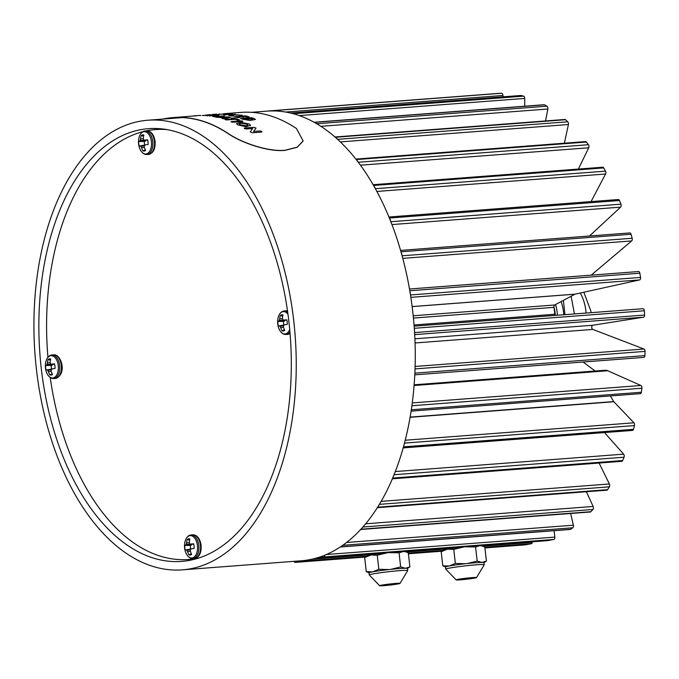<?xml version="1.0" encoding="UTF-8"?>
<svg xmlns="http://www.w3.org/2000/svg" width="679" height="679" viewBox="0 0 679 679"><rect width="100%" height="100%" fill="white"/><g stroke="black" fill="none" stroke-linecap="round" stroke-linejoin="round"><path stroke-width="1.02" d="M553.937 306.942A27.567 15.94 85.6 0 1 555.167 313.52A27.567 15.94 85.6 0 1 555.346 315.396M555.558 304.54A31.242 18.07 85.6 0 1 557.272 313.121A31.242 18.07 85.6 0 1 557.467 315.234M561.092 301.595A31.242 18.07 85.6 0 1 563.595 312.637A31.242 18.07 85.6 0 1 563.791 314.75M574.434 313.936L571.107 296.273M563.349 300.398L564.979 314.657M223.544 113.733L241.02 112.4A225.615 130.478 85.6 0 1 296.417 128.484L303.14 140.935L297.181 147.173L285.019 150.263C267 151.977 240.451 141.953 228.458 133.661A225.615 130.478 85.6 0 0 173.052 117.586A225.615 130.478 85.6 0 0 162.739 119.088M163.817 119.012A225.47 130.393 85.6 0 1 173.069 117.722A225.47 130.393 85.6 0 1 228.416 133.788L228.458 133.661M303.106 141.054L297.156 147.292L284.976 150.382C267.051 152.096 240.468 142.123 228.416 133.788M51.205 375.029A8.131 4.702 -94.4 0 0 52.096 374.698A8.131 4.702 -94.4 0 0 52.487 374.452A18.07 13.741 -100 0 1 51.171 371.141A17.934 12.893 -66.8 0 1 51.188 369.707A17.934 5.534 -24.4 0 1 52.079 368.952L54.999 368.4A8.131 4.702 -94.4 0 0 54.931 366.083A8.131 4.702 -94.4 0 0 54.473 363.825A18.07 1.859 177.6 0 0 51.536 364.165A17.934 3.794 -169.1 0 1 50.509 363.74A17.934 12.171 -131.2 0 1 50.17 362.399A18.07 13.741 -100 0 1 50.721 358.97A8.131 4.702 -94.4 0 0 49.372 358.894A8.131 4.702 -94.4 0 0 48.09 359.471A18.07 15.566 78.4 0 0 47.42 362.925A17.934 14.7 119.7 0 0 47.072 364.385A17.934 7.333 164.1 0 0 46.511 365.115A18.07 1.859 177.6 0 0 45.578 365.514A8.131 4.702 -94.4 0 0 46.096 370.089L47.055 369.902A17.934 5.602 2.6 0 0 47.751 370.361A17.934 13.979 41 0 0 48.421 371.668A18.07 15.566 78.4 0 0 49.856 374.944A8.131 4.702 -94.4 0 0 51.205 375.029M50.458 360.201L48.09 359.471M54.6 364.267L51.536 364.165M53.055 364.216L51.239 365.438A6.119 3.539 -94.4 0 0 51.646 369.053M52.164 373.764L49.856 374.944M51.239 371.379L48.421 371.668M51.18 369.809L47.751 370.361M52.045 368.977L47.055 369.902M51.239 365.438L45.578 365.514M52.122 365.277L46.511 365.115M53.038 364.368L47.072 364.385M50.246 362.747L47.42 362.925M226.735 114.488L232.999 114.013L225.394 114.87L223.399 114.776L226.132 113.945L218.375 114.369L229.468 113.673L226.735 114.488M217.772 114.445L218.375 114.369M235.104 114.08L234.501 114.174M199.592 557.722A215.574 124.673 85.6 0 1 188.372 559.471A215.574 124.673 85.6 0 1 50.221 377.507M47.937 357.281A215.574 124.673 85.6 0 1 142.963 131.658M146.104 130.92A215.574 124.673 85.6 0 1 155.601 129.562A215.574 124.673 85.6 0 1 166.958 129.587M209.2 115.931L216.805 115.09L218.799 115.167L216.092 116.245L223.875 116.016L214.768 116.712L212.765 116.542L215.464 115.455L209.2 115.931M207.095 115.88L207.698 115.786M224.477 115.905L223.875 116.016M484 562.636A19.368 1.018 173.5 0 0 475.809 562.73A19.368 1.018 173.5 0 0 455.83 564.936A19.368 1.018 173.5 0 0 445.517 567.024L445.755 569.129A19.368 1.018 173.5 0 0 445.764 569.146A19.368 1.018 173.5 0 1 456.067 567.041A19.368 1.018 173.5 0 1 476.047 564.835A19.368 1.018 173.5 0 1 484.246 564.741A19.368 1.018 173.5 0 0 484.246 564.741L484 562.636M460.498 579.824A10.253 0.543 173.5 0 0 470.742 578.703A10.253 0.543 173.5 0 0 476.505 577.6A10.253 0.543 173.5 0 0 472.194 577.608A10.253 0.543 173.5 0 0 461.296 578.814A10.253 0.543 173.5 0 0 456.195 579.908A10.253 0.543 173.5 0 0 460.498 579.824M476.072 577.651L472.109 577.625L456.611 579.781L460.574 579.807L476.072 577.651M470.301 577.821L470.411 578.729M460.498 579.043L460.574 579.807M233.186 122.195C231.259 122.084 230.741 121.872 231.632 121.558L240.739 120.862C242.658 120.964 243.175 121.176 242.293 121.499L233.186 122.195M231.03 121.728L231.632 121.558M242.887 121.32L242.293 121.499M392.292 478.805L621.803 461.313A2.122 1.222 -94.4 0 0 622.66 460.54A225.47 130.393 -94.4 0 0 624.052 457.213A2.122 1.222 -94.4 0 0 624.23 455.668A2.122 1.222 -94.4 0 0 623.636 454.158L604.48 432.557M377.244 507.68L606.916 490.17A2.122 1.222 -94.4 0 0 607.637 489.661A225.47 130.393 -94.4 0 0 609.36 486.835A2.122 1.222 -94.4 0 0 609.674 485.027A2.122 1.222 -94.4 0 0 609.377 483.974L599.09 463.044M360.566 529.501L590.357 511.991A2.122 1.222 -94.4 0 0 590.917 511.694A225.47 130.393 -94.4 0 0 592.937 509.488A2.122 1.222 -94.4 0 0 593.404 507.451A2.122 1.222 -94.4 0 0 593.14 506.458L586.359 491.74M343.09 544.991A2.122 1.222 85.6 0 1 342.785 545.313A225.47 130.393 85.6 0 1 340.544 546.875A2.122 1.222 85.6 0 1 340.171 547.011L570.156 529.476A2.122 1.222 -94.4 0 0 570.53 529.34A225.47 130.393 -94.4 0 0 572.77 527.787A2.122 1.222 -94.4 0 0 573.424 525.588A2.122 1.222 -94.4 0 0 573.356 525.198L570.657 513.494M502.944 96.842L502.91 95.476A2.122 1.222 -94.4 0 0 502.893 95.145A2.122 1.222 -94.4 0 0 501.552 93.261A225.47 130.393 -94.4 0 0 499.073 93.362A2.122 1.222 -94.4 0 0 499.048 93.362A2.122 1.222 -94.4 0 0 499.065 93.362L269.088 110.889A2.122 1.222 85.6 0 1 269.088 110.889A225.47 130.393 85.6 0 1 271.575 110.787A2.122 1.222 85.6 0 1 272.041 110.932M290.697 113.045A2.122 1.222 85.6 0 1 290.884 113.003A2.122 1.222 85.6 0 1 291.121 113.028A225.47 130.393 85.6 0 1 293.608 113.69A2.122 1.222 85.6 0 1 293.965 113.885M524.748 106.204L524.731 98.421A2.122 1.222 -94.4 0 0 524.706 98.014A2.122 1.222 -94.4 0 0 523.594 96.155A225.47 130.393 -94.4 0 0 521.099 95.493A2.122 1.222 -94.4 0 0 520.869 95.476A2.122 1.222 -94.4 0 0 520.64 95.527M545.551 120.938L547.86 109.013A2.122 1.222 -94.4 0 0 547.894 107.969A2.122 1.222 -94.4 0 0 546.985 106.196A225.47 130.393 -94.4 0 0 544.558 104.829A2.122 1.222 -94.4 0 0 544.117 104.727L314.199 122.254A2.122 1.222 85.6 0 1 314.572 122.356A225.47 130.393 85.6 0 1 317 123.731A2.122 1.222 85.6 0 1 317.39 124.079M335.095 137.022A2.122 1.222 85.6 0 1 335.511 137.251A225.47 130.393 85.6 0 1 337.786 139.322A2.122 1.222 85.6 0 1 338.1 139.713M564.368 143.201L568.425 124.52A2.122 1.222 -94.4 0 0 568.476 123.408A2.122 1.222 -94.4 0 0 567.771 121.796A225.47 130.393 -94.4 0 0 565.488 119.725A2.122 1.222 -94.4 0 0 564.843 119.47L335.053 136.988M356.051 159.251A2.122 1.222 85.6 0 1 356.382 159.565A225.47 130.393 85.6 0 1 358.461 162.239A2.122 1.222 85.6 0 1 358.767 162.79M578.372 169.063L588.727 147.784A2.122 1.222 -94.4 0 0 588.965 146.121A2.122 1.222 -94.4 0 0 588.447 144.712A225.47 130.393 -94.4 0 0 586.367 142.038A2.122 1.222 -94.4 0 0 585.536 141.588L355.915 159.09M373.34 184.994A2.122 1.222 85.6 0 1 373.696 185.452A225.47 130.393 85.6 0 1 375.495 188.677A2.122 1.222 85.6 0 1 375.716 189.212M591.069 201.595L605.566 174.011A2.122 1.222 -94.4 0 0 605.829 172.296A2.122 1.222 -94.4 0 0 605.481 171.142A225.47 130.393 -94.4 0 0 603.682 167.917A2.122 1.222 -94.4 0 0 602.672 167.212L373.178 184.705M389.211 217.569A2.122 1.222 85.6 0 1 389.474 218.044A225.47 130.393 85.6 0 1 390.951 221.71A2.122 1.222 85.6 0 1 391.138 222.389M589.482 236.012L620.589 207.146A2.122 1.222 -94.4 0 0 621.141 205.033A2.122 1.222 -94.4 0 0 620.937 204.175A225.47 130.393 -94.4 0 0 619.46 200.517A2.122 1.222 -94.4 0 0 618.306 199.524L388.974 217M400.831 251.179A2.122 1.222 85.6 0 1 401.077 251.799A225.47 130.393 85.6 0 1 402.18 255.796A2.122 1.222 85.6 0 1 402.274 256.306A2.122 1.222 85.6 0 1 402.282 256.416M591.222 275.148L631.674 240.926A2.122 1.222 -94.4 0 0 632.259 238.779A2.122 1.222 -94.4 0 0 632.166 238.261A225.47 130.393 -94.4 0 0 631.063 234.272A2.122 1.222 -94.4 0 0 629.798 232.931L400.602 250.407M409.692 290.162A2.122 1.222 85.6 0 1 409.853 290.756A225.47 130.393 85.6 0 1 410.557 294.958A2.122 1.222 85.6 0 1 410.574 295.119A2.122 1.222 85.6 0 1 410.6 295.679M555.066 315.412A2.122 1.222 85.6 0 1 554.76 314.25A70.684 40.876 -94.4 0 0 554.412 310.787A70.684 40.876 -94.4 0 0 553.971 307.349A2.122 1.222 85.6 0 1 553.954 307.248A2.122 1.222 85.6 0 1 554.709 304.99L575.02 294.194A1.129 0.654 85.6 0 1 575.121 294.151L639.61 279.918A2.122 1.222 -94.4 0 0 640.56 277.592A2.122 1.222 -94.4 0 0 640.535 277.422A225.47 130.393 -94.4 0 0 639.839 273.221A2.122 1.222 -94.4 0 0 638.498 271.549A2.122 1.222 -94.4 0 0 638.396 271.558L409.496 289.008L638.498 271.549M414.232 327.592A2.122 1.222 85.6 0 1 414.343 328.135A2.122 1.222 85.6 0 1 414.351 328.297A225.47 130.393 85.6 0 1 414.623 332.583A2.122 1.222 85.6 0 1 414.597 333.211M643.497 357.341A2.122 1.222 -94.4 0 0 643.819 357.392A2.122 1.222 -94.4 0 0 644.889 355.618A225.47 130.393 -94.4 0 0 645.05 351.382A2.122 1.222 -94.4 0 0 645.025 350.856A2.122 1.222 -94.4 0 0 643.989 349.023L592.818 329.417A2.122 1.222 85.6 0 1 591.749 327.219A2.122 1.222 85.6 0 1 592.767 325.249L643.59 317.178A2.122 1.222 -94.4 0 0 644.6 315.056A225.47 130.393 -94.4 0 0 644.337 310.77A2.122 1.222 -94.4 0 0 644.32 310.6A2.122 1.222 -94.4 0 0 642.954 308.716A2.122 1.222 -94.4 0 0 642.894 308.724L414.131 326.158L642.954 308.716M415.03 368.281A2.122 1.222 85.6 0 1 415.047 368.383A2.122 1.222 85.6 0 1 415.064 368.909A225.47 130.393 85.6 0 1 414.903 373.144A2.122 1.222 85.6 0 1 414.801 373.832M639.915 393.599A2.122 1.222 -94.4 0 0 640.28 393.667A2.122 1.222 -94.4 0 0 641.316 392.258A225.47 130.393 -94.4 0 0 641.918 388.21A2.122 1.222 -94.4 0 0 641.927 387.31A2.122 1.222 -94.4 0 0 640.925 385.494L607.747 370.751A15.549 8.997 -94.4 0 0 605.031 370.259L414.105 384.806M403.105 447.911L632.514 430.427A2.122 1.222 -94.4 0 0 633.482 429.34A225.47 130.393 -94.4 0 0 634.483 425.58A2.122 1.222 -94.4 0 0 634.551 424.358A2.122 1.222 -94.4 0 0 633.923 422.805L613.875 401.756A1.129 0.654 85.6 0 1 613.748 401.578L610.379 395.942M411.958 404.939A2.122 1.222 85.6 0 1 411.932 405.736A225.47 130.393 85.6 0 1 411.33 409.785A2.122 1.222 85.6 0 1 411.16 410.405M302.045 560.718A1.129 0.654 85.6 0 1 301.603 561.194L295.314 562.39A2.122 1.222 85.6 0 1 295.238 562.399A2.122 1.222 85.6 0 1 294.066 561.338M324.859 555.125A2.122 1.222 85.6 0 1 323.866 556.975L317.577 558.163A1.129 0.654 85.6 0 1 317.534 558.172A1.129 0.654 85.6 0 1 317.051 557.875M363.24 526.531A2.122 1.222 85.6 0 1 362.951 527.014A225.47 130.393 85.6 0 1 360.931 529.23A2.122 1.222 85.6 0 1 360.6 529.467M379.586 503.869A2.122 1.222 85.6 0 1 379.383 504.361A225.47 130.393 85.6 0 1 377.66 507.196A2.122 1.222 85.6 0 1 377.312 507.569M394.236 474.103A2.122 1.222 85.6 0 1 394.066 474.74A225.47 130.393 85.6 0 1 392.674 478.075A2.122 1.222 85.6 0 1 392.42 478.5M404.591 442.445A2.122 1.222 85.6 0 1 404.497 443.107A225.47 130.393 85.6 0 1 403.496 446.867A2.122 1.222 85.6 0 1 403.224 447.486M547.478 540.645A1.129 0.654 -94.4 0 0 547.52 540.637A1.129 0.654 -94.4 0 0 547.563 540.637L553.852 539.44A2.122 1.222 -94.4 0 0 554.819 537.106L554.089 530.706M525.139 544.872A2.122 1.222 -94.4 0 0 525.223 544.864A2.122 1.222 -94.4 0 0 525.3 544.855L531.589 543.667A1.129 0.654 -94.4 0 0 532.107 542.419L532.039 541.817M595.144 371.014L583.117 362.017M467.458 563.511L477.176 561.083L481.954 562.45L486.419 561.092L483.966 562.585M486.419 561.092L484.806 546.985L481.674 545.738A19.08 1.002 173.5 0 0 480.036 545.619A19.08 1.002 173.5 0 0 464.512 546.799A19.08 1.002 173.5 0 0 447.317 549.184A19.08 1.002 173.5 0 0 443.99 550.032L441.189 551.738L442.793 565.836L449.235 566.014L455.371 563.451L465.421 563.731M445.543 566.957L442.793 565.836M482.71 546.086L480.036 545.619L475.572 546.977L464.512 546.799L453.759 549.353L447.317 549.184L441.189 551.738M475.572 546.977L477.176 561.083M453.759 549.353L455.371 563.451M219.886 114.157L219.207 113.928M208.733 114.793L205.279 115.158M202.232 115.523L211.339 114.827L202.232 115.523M200.118 115.583L200.772 115.515M211.95 114.751L211.339 114.827M199.66 115.413L193.829 115.88M237.845 124.877L236.411 123.603L241.147 122.398L249.168 124.011L250.619 125.377L245.9 126.735L237.845 124.877M240.909 123.196L246.944 124.181L247.818 124.995L246.121 125.793L240.077 124.707L239.203 123.926L240.909 123.196M223.442 117.662L221.379 117.815A225.759 130.555 -94.4 0 0 219.275 117.323L217.297 117.323C215.379 117.204 215.209 117.094 216.779 116.975L229.018 116.958L230.402 117.306L224.401 118.876L222.169 118.528L226.82 117.348L222.05 117.323A225.759 130.555 85.6 0 1 223.442 117.662L223.773 117.807M217.297 117.323C215.379 117.204 215.209 117.094 216.779 116.975M282.736 316.159L280.368 315.421A18.07 15.566 78.4 0 0 279.697 318.875A17.934 14.7 119.7 0 0 279.349 320.344A17.934 7.333 164.1 0 0 278.789 321.074A18.07 1.859 177.6 0 0 277.855 321.473A8.131 4.702 -94.4 0 0 277.923 323.79A8.131 4.702 -94.4 0 0 278.382 326.047L279.332 325.861A17.934 5.602 2.6 0 0 280.028 326.31A17.934 13.979 41 0 0 280.699 327.618A18.07 15.566 78.4 0 0 282.133 330.902A8.131 4.702 -94.4 0 0 283.483 330.979A8.131 4.702 -94.4 0 0 284.374 330.656A8.131 4.702 -94.4 0 0 284.764 330.401A18.07 13.741 -100 0 1 283.449 327.1A17.934 12.893 -66.8 0 1 283.466 325.665A17.934 5.534 -24.4 0 1 284.357 324.901L287.276 324.358A8.131 4.702 -94.4 0 0 286.759 319.784A18.07 1.859 177.6 0 0 283.814 320.123A17.934 3.794 -169.1 0 1 282.787 319.69A17.934 12.171 -131.2 0 1 282.456 318.358A18.07 13.741 -100 0 1 282.999 314.929A8.131 4.702 -94.4 0 0 281.649 314.844A8.131 4.702 -94.4 0 0 280.368 315.421M285.333 320.165L283.516 321.396A6.119 3.539 -94.4 0 0 283.559 323.229A6.119 3.539 -94.4 0 0 283.924 325.003M284.442 329.714L282.133 330.902M283.525 327.329L280.699 327.618M283.457 325.759L280.028 326.31M284.323 324.935L279.332 325.861M283.516 321.396L277.855 321.473M284.399 321.226L278.789 321.074M285.316 320.318L279.349 320.344M282.532 318.706L279.697 318.875M286.877 320.216L283.814 320.123M193.226 115.999L190.74 116.236M399.982 583.431L407.723 570.598A19.368 1.018 173.5 0 0 407.723 570.572L407.485 568.467A19.368 1.018 173.5 0 0 399.294 568.569A19.368 1.018 173.5 0 0 379.315 570.767A19.368 1.018 173.5 0 0 369.003 572.855L369.24 574.96A19.368 1.018 173.5 0 0 369.249 574.977L379.671 585.739A10.253 0.543 173.5 0 0 383.974 585.654A10.253 0.543 173.5 0 0 394.219 584.534A10.253 0.543 173.5 0 0 399.982 583.431A10.253 0.543 173.5 0 0 395.67 583.439A10.253 0.543 173.5 0 0 384.772 584.653A10.253 0.543 173.5 0 0 379.671 585.739M407.723 570.572A19.368 1.018 173.5 0 0 399.532 570.674A19.368 1.018 173.5 0 0 379.553 572.872A19.368 1.018 173.5 0 0 369.24 574.96M399.558 583.482L395.594 583.456L380.096 585.612L384.059 585.638L399.558 583.482M393.786 583.651L393.896 584.56M383.983 584.874L384.059 585.638M155.712 129.553A216.991 125.488 85.6 0 1 159.293 128.645M41.283 368.51A216.991 125.488 85.6 0 1 148.591 128.671A216.991 125.488 85.6 0 1 288.889 321.566A216.991 125.488 85.6 0 1 181.582 561.406A216.991 125.488 85.6 0 1 41.283 368.51M293.727 320.641A225.47 130.393 85.6 0 1 182.227 569.859A225.47 130.393 85.6 0 1 36.445 369.435A225.47 130.393 85.6 0 1 147.946 120.217A225.47 130.393 85.6 0 1 293.727 320.641M251.442 112.332L266.966 111.144A225.47 130.393 85.6 0 1 412.747 311.576A225.47 130.393 85.6 0 1 301.238 560.786L182.227 569.859M192.157 559.81A216.991 125.488 85.6 0 1 188.482 559.454M240.697 118.587L242.768 118.426A225.759 130.555 85.6 0 1 244.567 119.037L252.741 119.19L251.603 118.502A225.759 130.555 -94.4 0 0 250.576 118.146L245.263 118.553C243.345 118.486 242.836 118.316 243.719 118.044L251.875 117.73A225.759 130.555 85.6 0 1 253.674 118.35L255.482 119.453L250.093 120.472L242.496 119.198A225.759 130.555 -94.4 0 0 240.697 118.587L240.366 118.401M243.116 118.197L243.719 118.044M253.929 127.312L256 128.093L253.556 131.471L259.819 130.988C261.771 131.242 262.306 131.599 261.432 132.082L252.325 132.778L250.237 131.862L252.673 128.475L246.409 128.951C244.465 128.738 243.939 128.424 244.822 128.008L253.929 127.312M244.228 128.238L244.822 128.008M262.018 131.819L261.432 132.082M205.712 115.642L214.819 114.955L205.712 115.642M203.607 115.651L204.218 115.574M215.421 114.87L214.819 114.955M138.779 143.846A8.131 4.702 -94.4 0 0 139.229 146.095L140.18 145.909A17.934 5.602 2.6 0 0 140.884 146.358A17.934 13.979 41 0 0 141.546 147.674A18.07 15.566 78.4 0 0 142.98 150.95A8.131 4.702 -94.4 0 0 144.338 151.035A8.131 4.702 -94.4 0 0 145.221 150.704A8.131 4.702 -94.4 0 0 145.612 150.449A18.07 13.741 -100 0 1 144.296 147.148A17.934 12.893 -66.8 0 1 144.313 145.713A17.934 5.534 -24.4 0 1 145.213 144.958L148.124 144.406A8.131 4.702 -94.4 0 0 148.056 142.081A8.131 4.702 -94.4 0 0 147.606 139.832A18.07 1.859 177.6 0 0 144.661 140.171A17.934 3.794 -169.1 0 1 143.634 139.738A17.934 12.171 -131.2 0 1 143.303 138.406A18.07 13.741 -100 0 1 143.846 134.977A8.131 4.702 -94.4 0 0 141.215 135.477A18.07 15.566 78.4 0 0 140.553 138.932A17.934 14.7 119.7 0 0 140.197 140.392A17.934 7.333 164.1 0 0 139.636 141.122A18.07 1.859 177.6 0 0 138.703 141.521A8.131 4.702 -94.4 0 0 138.779 143.846M146.18 140.222L144.364 141.444A6.119 3.539 -94.4 0 0 144.415 143.286A6.119 3.539 -94.4 0 0 144.771 145.06M145.289 149.77L142.98 150.95M144.372 147.377L141.546 147.674M144.313 145.815L140.884 146.358M145.17 144.983L140.18 145.909M144.364 141.444L138.703 141.521M145.255 141.274L139.636 141.122M146.163 140.375L140.197 140.392M143.379 138.754L140.553 138.932M143.583 136.207L141.215 135.477M147.725 140.273L144.661 140.171M231.607 118.146L233.678 117.993A225.759 130.555 85.6 0 1 239.441 119.894L237.378 120.047A225.759 130.555 -94.4 0 0 235.257 119.3L227.185 119.911C225.275 119.852 224.757 119.682 225.649 119.411L233.72 118.791A225.759 130.555 -94.4 0 0 231.607 118.146L231.284 117.985M225.046 119.563L225.649 119.411M390.943 569.341L400.661 566.914L405.431 568.281L409.895 566.923L407.442 568.416M409.895 566.923L408.291 552.825L405.151 551.569A19.08 1.002 173.5 0 0 403.513 551.45A19.08 1.002 173.5 0 0 387.989 552.638A19.08 1.002 173.5 0 0 370.802 555.015A19.08 1.002 173.5 0 0 367.475 555.863L364.674 557.569L366.278 571.667L372.72 571.845L378.848 569.291L388.897 569.562M369.028 572.796L366.278 571.667M406.186 551.917L403.513 551.45L399.057 552.816L387.989 552.638L377.244 555.184L370.802 555.015L364.674 557.569M399.057 552.816L400.661 566.914M377.244 555.184L378.848 569.291M232.006 115.634L233.61 115.863L231.912 116.075L228.611 115.311L233.33 114.607L242.25 115.286L232.956 114.929C230.979 115.099 230.665 115.337 232.006 115.634L231.166 115.32M242.25 115.286L241.766 115.455M216.389 114.182L214.318 114.335A225.759 130.555 -94.4 0 0 212.281 114.454L215.039 114.25A225.759 130.555 85.6 0 1 216.389 114.182L216.703 114.174M210.329 114.598L209.87 114.649M248.803 116.78L246.732 116.941A225.759 130.555 -94.4 0 0 244.117 116.228L241.639 116.415A225.759 130.555 85.6 0 1 243.736 116.983L241.665 117.136A225.759 130.555 -94.4 0 0 239.568 116.576L237.081 116.763A225.759 130.555 85.6 0 1 239.687 117.475L237.625 117.628A225.759 130.555 -94.4 0 0 234.247 116.729L245.425 115.88A225.759 130.555 85.6 0 1 248.803 116.78L249.125 116.941M194.075 546.026A8.131 4.702 -94.4 0 0 193.625 543.777A18.07 1.859 177.6 0 0 190.689 544.117A17.934 3.794 -169.1 0 1 189.662 543.684A17.934 12.171 -131.2 0 1 189.322 542.351A18.07 13.741 -100 0 1 189.874 538.922A8.131 4.702 -94.4 0 0 188.516 538.837A8.131 4.702 -94.4 0 0 187.243 539.423A18.07 15.566 78.4 0 0 186.572 542.877A17.934 14.7 119.7 0 0 186.224 544.337A17.934 7.333 164.1 0 0 185.664 545.067A18.07 1.859 177.6 0 0 184.73 545.466A8.131 4.702 -94.4 0 0 184.798 547.792A8.131 4.702 -94.4 0 0 185.248 550.041L186.207 549.854A17.934 5.602 2.6 0 0 186.903 550.313A17.934 13.979 41 0 0 187.565 551.62A18.07 15.566 78.4 0 0 189.008 554.896A8.131 4.702 -94.4 0 0 191.249 554.65A8.131 4.702 -94.4 0 0 191.639 554.395A18.07 13.741 -100 0 1 190.324 551.093A17.934 12.893 -66.8 0 1 190.341 549.659A17.934 5.534 -24.4 0 1 191.232 548.904L194.152 548.352A8.131 4.702 -94.4 0 0 194.075 546.026M189.611 540.153L187.243 539.423M192.208 544.168L190.383 545.39L184.73 545.466M190.383 545.39A6.119 3.539 -94.4 0 0 190.799 549.005M191.274 545.22L185.664 545.067M192.191 544.32L186.224 544.337M189.399 542.699L186.572 542.877M193.744 544.219L190.689 544.117M191.308 553.716L189.008 554.896M190.392 551.323L187.565 551.62M190.332 549.761L186.903 550.313M191.198 548.929L186.207 549.854M586.087 313.053A31.242 18.07 -94.4 0 0 585.884 310.94A31.242 18.07 -94.4 0 0 580.214 293.031M55.457 378.407A11.806 6.824 -94.4 0 0 55.899 378.347A11.806 6.824 -94.4 0 0 61.297 365.353A11.806 6.824 -94.4 0 0 53.666 354.862C60.923 353.589 67.442 373.484 56.009 378.33L53.785 378.534A11.806 6.824 -94.4 0 0 54.218 378.475A11.806 6.824 -94.4 0 0 59.625 365.48A11.806 6.824 -94.4 0 0 51.986 354.99A11.806 6.824 -94.4 0 0 51.553 355.049M53.149 377.957A11.204 6.476 -94.4 0 0 58.267 365.625A11.204 6.476 -94.4 0 0 50.611 355.72A11.204 6.476 -94.4 0 0 45.697 362.374A18.087 18.087 0 0 0 46.444 372.185A11.204 6.476 -94.4 0 0 53.149 377.957M395.229 471.566L623.636 454.158M381.055 501.382L609.377 483.974M365.557 523.806L593.14 506.458M346.46 542.487L573.356 525.198M501.552 93.261L271.575 110.787M523.594 96.155L293.608 113.69M546.985 106.196L317 123.731M567.771 121.796L337.786 139.322M588.447 144.712L358.461 162.239M605.481 171.142L375.495 188.677M620.937 204.175L390.951 221.71M632.166 238.261L402.18 255.796M640.535 277.422L410.557 294.958M553.971 307.349L413.426 318.061M415.09 366.465L643.989 349.023M412.221 402.927L640.925 385.494M405.159 440.238L633.923 422.805M326.285 554.531L554.819 537.106M317.577 558.163L383.754 553.122M460.218 547.291L404.871 551.509L460.277 547.291M481.386 545.678L547.563 540.637M553.852 539.44L323.866 556.975M295.314 562.39L365.548 557.035L295.238 562.399M408.402 553.767L442.071 551.204L408.402 553.767M525.223 544.864L484.916 547.936L525.3 544.855M531.589 543.667L484.84 547.223M443.412 550.38L408.317 553.062M366.889 556.22L301.603 561.194M502.91 95.476L285.698 112.035M524.731 98.421L299.414 115.591M547.86 109.013L320.963 126.311M568.425 124.52L340.425 141.903M588.727 147.784L360.532 165.184M605.566 174.011L376.93 191.444M620.589 207.146L391.978 224.571M631.674 240.926L402.808 258.368M412.145 306.577L575.121 294.151M639.61 279.918L410.854 297.36M575.02 294.194L412.145 306.611M413.197 315.777L554.709 304.99M414.886 338.804L592.767 325.249M643.59 317.178L414.682 334.628M592.818 329.417L415.039 342.971M414.054 385.519L607.747 370.751M613.875 401.756L410.04 417.296M394.066 474.74L624.052 457.213M622.66 460.54L392.674 478.075M379.383 504.361L609.36 486.835M607.637 489.661L377.66 507.196M362.951 527.014L592.937 509.488M590.917 511.694L360.931 529.23M342.785 545.313L572.77 527.787M570.53 529.34L340.544 546.875M532.107 542.419L482.939 546.171M450.423 548.649L406.424 552.002M373.908 554.48L311.907 559.207M291.121 113.028L521.099 95.493M314.572 122.356L544.558 104.829M335.511 137.251L565.488 119.725M356.382 159.565L586.367 142.038M373.696 185.452L603.682 167.917M389.474 218.044L619.46 200.517M401.077 251.799L631.063 234.272M409.853 290.756L639.839 273.221M414.037 324.978L554.76 314.25M414.351 328.297L644.337 310.77M644.6 315.056L414.623 332.583M415.064 368.909L645.05 351.382M644.889 355.618L414.903 373.144M411.932 405.736L641.918 388.21M641.316 392.258L411.33 409.785M410.065 417.101L613.748 401.578M404.497 443.107L634.483 425.58M633.482 429.34L403.496 446.867M287.998 314.36A11.204 6.476 -94.4 0 0 282.888 311.678A11.204 6.476 -94.4 0 0 277.983 318.332A18.087 18.087 0 0 0 278.729 328.135C280.461 332.447 282.905 334.56 286.063 334.484A11.806 6.824 -94.4 0 0 286.496 334.424A11.806 6.824 -94.4 0 0 289.916 331.887M278.729 328.135A11.204 6.476 -94.4 0 0 285.426 333.907A11.204 6.476 -94.4 0 0 289.704 329.468M286.063 334.484L287.735 334.357A11.806 6.824 -94.4 0 0 288.176 334.297A11.806 6.824 -94.4 0 0 290.052 333.44M287.531 311.016A11.806 6.824 -94.4 0 0 285.944 310.821L287.523 310.948M287.701 312.187A11.806 6.824 -94.4 0 0 284.272 310.948A11.806 6.824 -94.4 0 0 283.83 310.999M139.577 148.183A11.204 6.476 -94.4 0 0 147.487 153.513A11.204 6.476 -94.4 0 0 151.4 141.631A11.204 6.476 -94.4 0 0 145.425 131.785A11.204 6.476 -94.4 0 0 138.83 138.38A18.087 18.087 0 0 0 139.577 148.183C141.308 152.495 143.753 154.608 146.91 154.532A11.806 6.824 -94.4 0 0 147.351 154.472A11.806 6.824 -94.4 0 0 152.75 141.487A11.806 6.824 -94.4 0 0 145.119 130.996A11.806 6.824 -94.4 0 0 144.678 131.055M146.791 130.869C151.179 131.055 153.938 134.552 155.092 141.351C155.457 148.981 153.293 153.327 148.591 154.405A11.806 6.824 -94.4 0 0 149.024 154.345A11.806 6.824 -94.4 0 0 154.422 141.359A11.806 6.824 -94.4 0 0 146.791 130.869L145.119 130.996C141.987 131.395 139.891 133.856 138.83 138.38M184.849 542.326A18.087 18.087 0 0 0 185.596 552.129A11.204 6.476 -94.4 0 0 193.507 557.459A11.204 6.476 -94.4 0 0 197.419 545.577A11.204 6.476 -94.4 0 0 191.444 535.731A11.204 6.476 -94.4 0 0 184.849 542.326C185.91 537.802 188.007 535.341 191.138 534.942A11.806 6.824 -94.4 0 0 190.706 535.001M194.61 558.35L192.938 558.477A11.806 6.824 -94.4 0 0 193.371 558.427A11.806 6.824 -94.4 0 0 198.769 545.432A11.806 6.824 -94.4 0 0 191.138 534.942L192.819 534.814C197.199 535.001 199.965 538.498 201.12 545.296C201.485 552.927 199.312 557.272 194.61 558.35A11.806 6.824 -94.4 0 0 195.051 558.291A11.806 6.824 -94.4 0 0 200.449 545.305A11.806 6.824 -94.4 0 0 192.819 534.814M590.985 312.679L590.823 310.88L583.838 292.233M210.337 114.743L207.774 114.938M196.723 115.778L173.052 117.586M53.666 354.862L51.434 355.066C48.574 355.737 46.664 358.173 45.697 362.374M53.785 378.534C50.628 378.61 48.184 376.489 46.444 372.185M195.73 558.902L188.372 559.471M162.96 128.993L155.601 129.562M476.505 577.6L484.237 564.758M456.195 579.908L445.764 569.146M317.534 558.172L383.703 553.13M481.394 545.678L547.52 540.637M269.079 110.898L499.065 93.362M290.884 113.003L520.869 95.476M414.75 374.85L643.819 357.392M411.05 411.135L640.28 393.667M277.983 318.332C278.942 314.122 280.851 311.686 283.712 311.016L285.944 310.821M290.06 333.593L287.735 334.357M147.946 120.217L182.405 117.594M146.91 154.532L148.591 154.405M192.938 558.477C189.78 558.562 187.336 556.441 185.596 552.129"/></g></svg>
